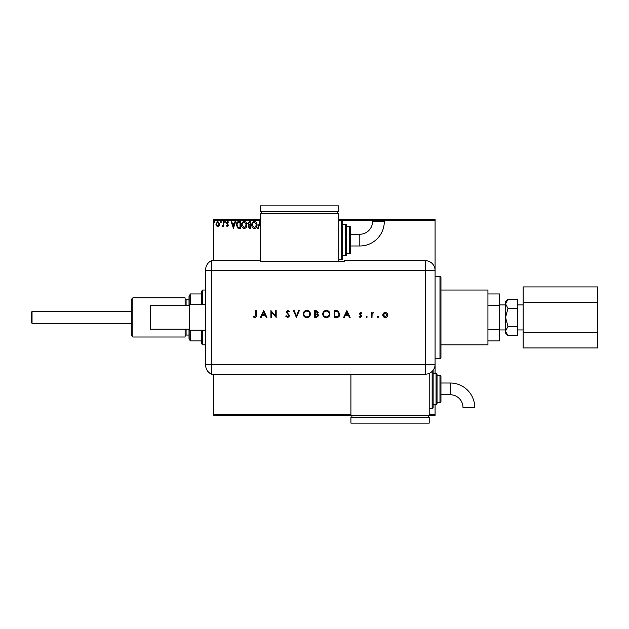 <?xml version="1.0" encoding="UTF-8"?>
<svg xmlns="http://www.w3.org/2000/svg" width="629" height="629" viewBox="0 0 629 629"><rect width="100%" height="100%" fill="white"/><g stroke="black" fill="none" stroke-linecap="round" stroke-linejoin="round"><path stroke-width="0.94" d="M435.079 358.546L439.978 358.546A0.975 0.975 0 0 0 440.953 357.563L440.953 277.31A0.975 0.975 0 0 0 439.978 276.328L435.079 276.328M429.206 414.33L435.079 414.33L435.079 415.313L213.498 415.313L213.498 414.33L350.911 414.33M219.222 225.787L217.799 226.613L216.376 225.787L215.865 224.01L217.799 221.432L219.733 224.01L219.222 225.787M223.775 221.518L223.775 226.526L223.248 226.526L223.248 225.787L222.328 226.613L222.179 225.913L223.161 224.923L223.248 221.518L223.775 221.518M227.423 226.613L226.409 225.905L226.715 225.473L227.391 226L227.902 225.324L226.409 222.878L227.517 221.432L228.602 222.108L228.303 222.572L227.58 222.045L226.935 222.855L228.429 225.3L227.423 226.613M238.957 221.518L240.545 221.518L240.545 228.374L237.88 228.123L236.331 224.86C236.252 222.886 237.125 221.77 238.957 221.518M250.735 221.518L250.735 228.374L249.768 228.374L248.188 226.676L248.832 225.213L247.747 223.468L249.367 221.518L250.735 221.518M260.477 224.915L259.919 223.177L258.252 228.374L257.678 228.374L259.871 221.518L260.477 223.122M260.477 220.543L213.498 220.543L213.498 260.673M213.498 374.2L213.498 414.33M338.772 219.56L435.079 219.56L435.079 373.225M435.079 404.541L435.079 414.33M435.079 220.543L341.712 220.543A0.975 0.975 0 0 1 342.687 221.518L342.687 258.716L342.687 221.518M257.064 224.915C257.096 226.872 256.231 228.083 254.462 228.547C252.646 228.123 251.757 226.927 251.789 224.946C251.757 222.988 252.63 221.793 254.415 221.345C256.207 221.778 257.088 222.965 257.064 224.915M246.875 224.915C246.914 226.872 246.041 228.083 244.272 228.547C242.456 228.123 241.567 226.927 241.599 224.946C241.567 222.988 242.44 221.793 244.225 221.345C246.018 221.778 246.898 222.965 246.875 224.915M233.43 228.374L231.15 221.518L231.724 221.518L232.423 223.72L234.35 223.72L235.057 221.518L235.631 221.518L233.43 228.374M225.441 222.006L225.001 222.572L224.561 222.006L225.001 221.432L225.441 222.006M221.4 222.006L220.96 222.572L220.52 222.006L220.96 221.432L221.4 222.006M214.811 222.006L214.371 222.572L213.931 222.006L214.371 221.432L214.811 222.006M213.498 220.543L213.498 219.56L260.477 219.56M252.315 224.946L254.438 227.847L256.538 224.915L254.438 222.045C252.992 222.399 252.284 223.366 252.315 224.946M249.666 227.667L250.208 227.667L250.208 225.473L248.714 226.66L249.666 227.667M249.941 224.773L250.208 222.226L249.611 222.226L248.274 223.468L249.108 224.687L249.941 224.773M242.126 224.946L244.249 227.847L246.348 224.915L244.249 222.045C242.802 222.399 242.094 223.366 242.126 224.946M240.019 227.667L240.019 222.226L238.045 222.399L236.858 224.86L238.155 227.478L240.019 227.667M232.651 224.419L233.39 226.715L234.13 224.419L232.651 224.419M216.392 224.003L217.799 226L219.207 224.003L217.799 222.045L216.392 224.003M32.04 323.306L31.45 322.724L31.45 312.149L32.04 311.567L32.04 323.306L131.28 323.306M440.953 290.032L487.931 290.032L487.931 344.841L440.953 344.841M505.551 330.996L507.973 326.475L505.551 317.433L505.551 333.095L507.973 335.516L505.598 331.625M517.297 308.399L507.973 308.399L505.551 317.433L505.551 303.878L507.973 299.357L517.297 299.357L517.297 335.516L507.973 335.516M507.973 299.357L505.551 301.778L505.551 303.878L507.973 308.399M487.931 340.926L499.678 340.926L499.678 293.947L487.931 293.947M487.931 329.541L499.678 329.541M487.931 305.332L499.678 305.332M506.227 301.55L505.598 303.249M517.297 326.475L507.973 326.475M523.163 302.179L597.55 302.179L597.55 286.926L523.163 286.926L523.163 347.947L597.55 347.947L597.55 332.694L523.163 332.694M597.55 302.179L597.55 332.694M189.612 329.179L150.465 329.179L150.465 305.694L189.612 305.694M205.667 330.162L189.612 330.162L189.612 304.711L205.667 304.711M435.071 362.461L435.071 364.419A9.781 9.781 0 0 1 425.29 374.192L211.541 374.2A9.789 9.789 0 0 1 205.667 365.229L205.667 269.637A9.789 9.789 0 0 1 211.541 260.673L260.477 260.673L260.477 261.672L344.645 261.672L344.645 260.673L425.29 260.673A9.789 9.789 0 0 1 435.079 270.454A9.789 9.789 0 0 0 425.29 260.673L425.29 270.454L211.541 270.454L211.541 260.673A9.789 9.789 0 0 0 205.667 269.637M205.667 270.454L211.541 270.454L211.541 374.2L211.541 260.673M377.455 316.953L378.021 316.379L378.595 316.953L378.021 317.527L377.455 316.953M366.125 316.953L366.691 316.379L367.265 316.953L366.691 317.527L366.125 316.953M346.886 310.584L350.133 317.433L349.465 317.433L348.458 315.239L345.352 315.239L344.307 317.433L343.638 317.433L346.886 310.584M322.732 314.044C322.921 311.842 324.1 310.632 326.286 310.411C328.519 310.584 329.738 311.787 329.934 314.005C329.738 316.206 328.542 317.409 326.341 317.614C324.147 317.425 322.944 316.238 322.732 314.044M303.233 314.044C303.414 311.842 304.601 310.632 306.787 310.411C309.02 310.584 310.239 311.787 310.435 314.005C310.239 316.206 309.043 317.409 306.842 317.614C304.648 317.425 303.445 316.238 303.233 314.044M287.752 317.614L285.668 316.112L286.242 315.766L287.752 316.906L289.088 315.75L286.109 312.008L287.791 310.411L289.615 311.567L289.065 311.992L287.72 311.111L286.722 311.976L289.71 315.758L287.752 317.614M263.708 310.584L266.955 317.433L266.287 317.433L265.273 315.239L262.167 315.239L261.129 317.433L260.453 317.433L263.708 310.584M255.712 315.145L255.712 310.584L256.325 310.584L256.325 315.208C256.514 316.584 255.979 317.386 254.729 317.614L253.078 316.819L253.44 316.293L254.769 316.906L255.712 315.145M271.524 317.433L270.91 317.433L270.91 310.584L275.565 315.978L275.565 310.584L276.178 310.584L276.178 317.433L271.524 312.055L271.524 317.433M296.385 317.433L293.484 310.584L294.144 310.584L296.424 315.986L298.712 310.584L299.365 310.584L296.385 317.433M314.736 317.433L314.736 310.584L316.072 310.584L318.25 312.283L317.464 313.737L318.777 315.491L316.591 317.433L314.736 317.433M336.358 317.433L334.235 317.433L334.235 310.584L337.797 310.828L339.857 314.099C339.731 316.301 338.567 317.417 336.358 317.433M360.535 312.346L361.817 313.053L361.4 313.486L360.535 312.959L360.055 314.083L361.903 316.08L360.441 317.527L359.01 316.843L359.418 316.379L360.409 316.906L361.29 316.104L359.269 313.659L360.535 312.346M371.393 317.433L371.393 312.432L372.006 312.432L372.006 313.163L373.768 312.511L372.116 314.036L372.006 317.433L371.393 317.433M383.407 313.171L385.318 312.346L387.22 313.163L387.904 314.948C387.763 316.529 386.898 317.393 385.318 317.527C383.737 317.393 382.872 316.536 382.723 314.948L383.407 313.171M264.951 314.539L263.748 311.921L262.505 314.539L264.951 314.539M309.822 314.005C309.633 312.22 308.635 311.253 306.818 311.111C305.018 311.269 304.027 312.243 303.846 314.036C304.035 315.813 305.026 316.772 306.818 316.906C308.642 316.772 309.641 315.805 309.822 314.005M316.19 311.284L315.357 311.284L315.357 313.486L317.637 312.298L316.19 311.284M315.758 314.186L315.357 314.186L315.357 316.733L318.164 315.491L317.04 314.264L315.758 314.186M329.321 314.005C329.132 312.22 328.134 311.253 326.317 311.111C324.517 311.269 323.526 312.243 323.345 314.036C323.534 315.813 324.525 316.772 326.317 316.906C328.141 316.772 329.14 315.805 329.321 314.005M334.856 311.284L334.856 316.733L337.6 316.56L339.243 314.099L337.443 311.481L334.856 311.284M348.128 314.539L346.925 311.921L345.683 314.539L348.128 314.539M387.291 314.948L385.318 312.959L383.336 314.948L385.318 316.906L387.291 314.948M359.819 245.986A24.484 24.484 0 0 0 384.303 221.502L372.557 221.502A12.737 12.737 0 0 1 359.819 234.247L359.819 245.986L350.518 245.986L350.518 252.842A0.975 0.975 0 0 1 349.535 253.817L346.603 253.817L346.603 225.434L346.603 253.817M338.772 259.691L341.712 259.691A0.975 0.975 0 0 0 342.687 258.716M342.687 255.775L345.628 255.775A0.975 0.975 0 0 0 346.603 254.8M345.628 255.775L345.628 224.459A0.975 0.975 0 0 1 346.603 225.434M349.535 253.817L349.535 226.416A0.975 0.975 0 0 1 350.518 227.391L350.518 252.842M349.535 226.416L346.603 226.416M345.628 224.459L342.687 224.459M341.712 259.691L341.712 220.543L338.772 220.543M338.772 261.672L338.772 213.687L260.477 213.687L260.477 260.673M261.452 211.729L261.452 213.687M337.797 211.729L337.797 213.687M260.477 205.864L260.477 211.729L338.772 211.729L338.772 205.864L260.477 205.864M359.819 234.247L350.518 234.247L350.518 227.391M450.254 383.014A24.484 24.484 0 0 1 474.738 407.498L462.991 407.498A12.737 12.737 0 0 0 450.254 394.753L450.254 383.014L440.953 383.014M433.122 370.277A0.975 0.975 0 0 1 433.122 370.284L433.122 407.482A0.975 0.975 0 0 1 432.147 408.457L429.206 408.457M436.062 404.541L436.062 373.225A0.975 0.975 0 0 1 437.037 374.2L437.037 403.566A0.975 0.975 0 0 1 436.062 404.541L433.122 404.541M439.978 402.584L439.978 375.183A0.975 0.975 0 0 1 440.953 376.158L440.953 401.609A0.975 0.975 0 0 1 439.978 402.584L437.037 402.584M439.978 375.183L437.037 375.183M436.062 373.225L433.122 373.225M429.206 373.374L429.206 415.313M350.911 415.313L350.911 374.2M351.886 417.271L351.886 415.313M428.231 417.271L428.231 415.313M350.911 423.136L350.911 417.271L429.206 417.271L429.206 423.136L350.911 423.136M132.845 337.01L131.28 335.446L131.28 299.428L132.845 297.863L132.845 337.01L185.115 337.01L185.115 329.179M189.022 305.694L189.022 295.905L190.005 294.922M132.845 297.863L185.115 297.863L185.115 305.694M190.005 339.951L189.022 338.968L189.022 329.179M201.752 304.711L201.752 291.007L202.727 290.032L205.667 290.032M201.752 330.162L201.752 343.859L202.727 344.841L205.667 344.841M202.727 290.032L202.727 304.711M202.727 330.162L202.727 344.841M190.005 304.711L190.005 293.947L190.595 293.947L190.595 304.711M201.752 293.947L190.595 293.947M201.752 340.926L190.005 340.926L190.005 330.162M190.595 330.162L190.595 340.926M439.978 358.546L439.978 276.328M425.29 374.192L425.29 364.419L205.667 364.419M435.071 364.419L425.29 364.419L425.29 270.454L435.079 270.454M432.147 408.457L432.147 371.393M186.09 329.179L186.09 335.053L185.115 336.035M189.022 299.821L186.09 299.821L186.09 305.694M32.04 311.567L131.28 311.567M523.163 304.931L517.297 304.931M505.551 304.931L499.678 304.931M505.551 329.942L499.678 329.942M523.163 329.942L517.297 329.942M440.953 394.753L450.254 394.753M189.022 335.053L186.09 335.053M186.09 299.821L185.115 298.838"/></g></svg>

